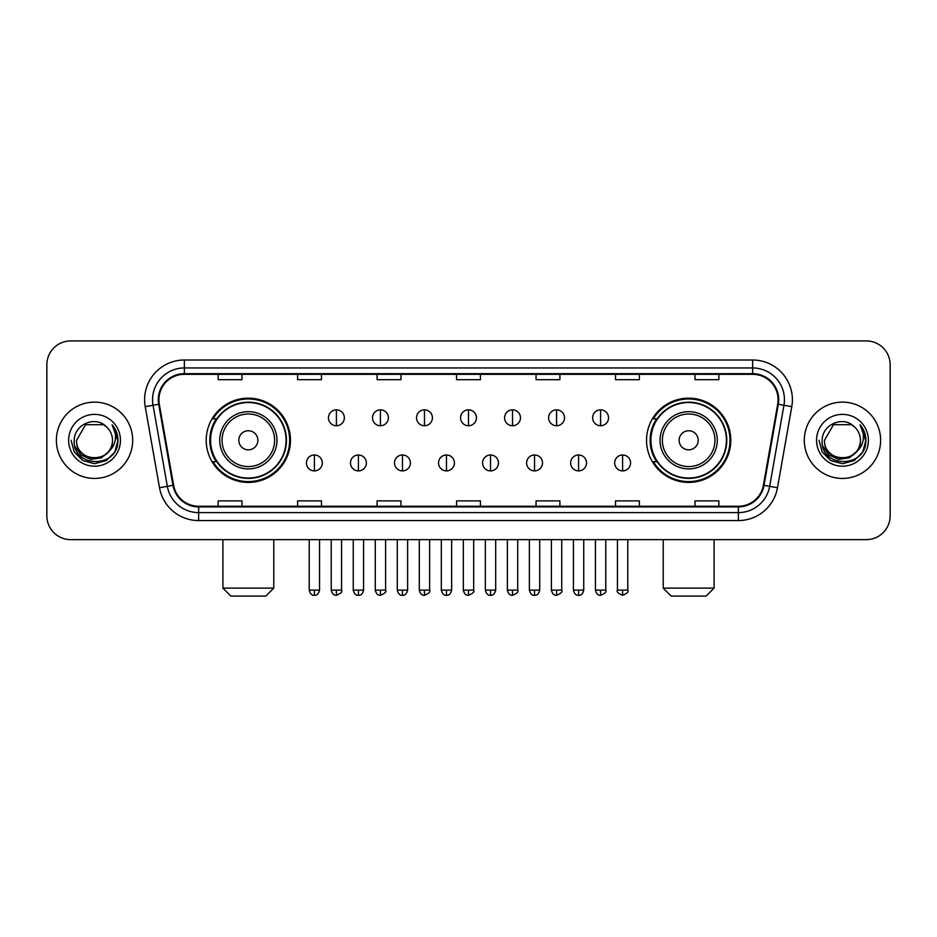 <?xml version="1.0" encoding="UTF-8"?>
<svg xmlns="http://www.w3.org/2000/svg" width="937" height="937" viewBox="0 0 937 937"><rect width="100%" height="100%" fill="white"/><g stroke="black" fill="none" stroke-linecap="round" stroke-linejoin="round"><path stroke-width="1.41" d="M646.542 440.285A42.13 42.13 0 0 0 688.66 482.414A42.13 42.13 0 0 0 730.79 440.285A42.13 42.13 0 0 0 688.66 398.155A42.13 42.13 0 0 0 646.542 440.285M206.21 440.285A42.13 42.13 0 0 0 248.34 482.414A42.13 42.13 0 0 0 290.458 440.285A42.13 42.13 0 0 0 248.34 398.155A42.13 42.13 0 0 0 206.21 440.285M216.318 461.742A38.546 38.546 0 0 1 216.318 418.827M656.638 461.742A38.546 38.546 0 0 1 656.638 418.827M46.85 364.774L46.85 515.795A23.847 23.847 0 0 0 70.697 539.642L866.303 539.642A23.847 23.847 0 0 0 890.15 515.795L890.15 364.774A23.847 23.847 0 0 0 866.303 340.927L70.697 340.927A23.847 23.847 0 0 0 46.85 364.774L46.85 515.795M56.384 440.285A38.148 38.148 0 0 0 94.543 478.432A38.148 38.148 0 0 0 132.691 440.285A38.148 38.148 0 0 0 94.543 402.137A38.148 38.148 0 0 0 56.384 440.285A38.148 38.148 0 0 0 94.543 478.432A38.148 38.148 0 0 0 132.691 440.285A38.148 38.148 0 0 0 94.543 402.137A38.148 38.148 0 0 0 56.384 440.285M804.309 440.285A38.148 38.148 0 0 0 842.457 478.432A38.148 38.148 0 0 0 880.616 440.285A38.148 38.148 0 0 0 842.457 402.137A38.148 38.148 0 0 0 804.309 440.285A38.148 38.148 0 0 0 842.457 478.432A38.148 38.148 0 0 0 880.616 440.285A38.148 38.148 0 0 0 842.457 402.137A38.148 38.148 0 0 0 804.309 440.285M158.915 399.748A25.44 25.44 0 0 1 184.355 374.32L752.645 374.32A25.44 25.44 0 0 1 777.698 404.163L763.397 485.237A25.44 25.44 0 0 1 738.356 506.249L198.644 506.249A25.44 25.44 0 0 1 173.603 485.237L159.302 404.163A25.44 25.44 0 0 1 158.915 399.748M158.283 399.748A26.072 26.072 0 0 0 158.681 404.28L172.97 485.343A26.072 26.072 0 0 0 198.644 506.894L738.356 506.894A26.072 26.072 0 0 0 764.03 485.343L778.319 404.28A26.072 26.072 0 0 0 752.645 373.676L184.355 373.676A26.072 26.072 0 0 0 158.283 399.748M145.212 406.646A39.741 39.741 0 0 1 184.355 360.007L752.645 360.007A39.741 39.741 0 0 1 791.788 406.646L777.487 487.72A39.741 39.741 0 0 1 738.356 520.562L198.644 520.562A39.741 39.741 0 0 1 159.513 487.72L145.212 406.646L153.047 405.264A31.788 31.788 0 0 1 184.355 367.96L752.645 367.96A31.788 31.788 0 0 1 783.953 405.264L769.664 486.338A31.788 31.788 0 0 1 738.356 512.609L198.644 512.609A31.788 31.788 0 0 1 167.336 486.338L153.047 405.264A31.788 31.788 0 0 1 152.555 399.748M866.303 340.927L70.697 340.927M70.697 539.642L866.303 539.642M890.15 515.795L890.15 364.774M764.03 485.343L769.664 486.338L783.953 405.264L791.788 406.646M456.577 374.32L456.577 379.696L480.423 379.696L480.423 374.32M377.096 374.32L377.096 379.696L400.942 379.696L400.942 374.32M297.615 374.32L297.615 379.696L321.461 379.696L321.461 374.32M218.134 374.32L218.134 379.696L241.98 379.696L241.98 374.32M536.058 374.32L536.058 379.696L559.904 379.696L559.904 374.32M615.539 374.32L615.539 379.696L639.385 379.696L639.385 374.32M695.02 374.32L695.02 379.696L718.866 379.696L718.866 374.32M480.423 506.249L480.423 500.873L456.577 500.873L456.577 506.249M400.942 506.249L400.942 500.873L377.096 500.873L377.096 506.249M321.461 506.249L321.461 500.873L297.615 500.873L297.615 506.249M241.98 506.249L241.98 500.873L218.134 500.873L218.134 506.249M559.904 506.249L559.904 500.873L536.058 500.873L536.058 506.249M639.385 506.249L639.385 500.873L615.539 500.873L615.539 506.249M718.866 506.249L718.866 500.873L695.02 500.873L695.02 506.249M108.305 451.821C98.772 464.717 75.639 456.471 76.576 440.285C75.475 463.452 113.6 463.452 112.499 440.285C113.6 463.452 75.475 463.452 76.576 440.285L85.56 424.73L103.515 424.73L106.303 426.71C95.281 415.161 74.058 424.672 74.257 440.285C72.243 468.02 117.195 468.734 117.921 441.632L117.968 440.285C117.898 434.393 115.942 429.216 112.089 424.766C115.017 429.568 116.047 434.745 115.181 440.285C114.337 444.993 112.053 448.846 108.305 451.821A17.967 17.967 0 0 0 112.499 440.285C113.6 463.452 75.475 463.452 76.576 440.285L85.56 424.73M112.499 440.285A17.967 17.967 0 0 0 106.303 426.71M109.453 450.861L101.337 457.877L90.713 459.364L80.933 454.937L74.819 446.106M68.624 440.285A25.908 25.908 0 0 0 94.543 466.193A25.908 25.908 0 0 0 120.451 440.285A25.908 25.908 0 0 0 94.543 414.377A25.908 25.908 0 0 0 68.624 440.285M112.089 424.766L117.957 440.964L116.867 433.187L117.957 440.964L116.867 433.187L117.957 440.964L112.264 424.965L117.957 440.964L112.264 424.965L117.968 440.285L114.829 451.997L106.256 460.571L94.543 463.71L82.831 460.571L74.246 451.997L71.118 440.285M112.264 424.965L117.957 440.976M265.827 596.073L230.853 596.073L222.901 588.12L273.768 588.12L265.827 596.073M257.874 440.285A9.534 9.534 0 0 0 248.34 430.751A9.534 9.534 0 0 0 238.794 440.285A9.534 9.534 0 0 0 248.34 449.819A9.534 9.534 0 0 0 257.874 440.285M276.954 440.285A28.614 28.614 0 0 0 248.34 411.671A28.614 28.614 0 0 0 219.726 440.285A28.614 28.614 0 0 0 248.34 468.898A28.614 28.614 0 0 0 276.954 440.285A28.614 28.614 0 0 1 248.34 468.898A28.614 28.614 0 0 1 219.726 440.285M286.09 440.285A37.749 37.749 0 0 0 248.34 402.535A37.749 37.749 0 0 0 210.579 440.285A37.749 37.749 0 0 0 248.34 478.034A37.749 37.749 0 0 0 286.09 440.285M289.662 440.285A41.333 41.333 0 0 1 213.015 461.742L216.845 461.742A38.112 38.112 0 0 0 273.545 468.863A38.112 38.112 0 0 0 273.545 411.706A38.112 38.112 0 0 0 216.845 418.827L213.015 418.827A41.333 41.333 0 0 1 289.662 440.285M706.147 596.073L671.173 596.073L663.232 588.12L714.099 588.12L706.147 596.073M698.206 440.285A9.534 9.534 0 0 0 688.66 430.751A9.534 9.534 0 0 0 679.126 440.285A9.534 9.534 0 0 0 688.66 449.819A9.534 9.534 0 0 0 698.206 440.285M717.273 440.285A28.614 28.614 0 0 0 688.66 411.671A28.614 28.614 0 0 0 660.046 440.285A28.614 28.614 0 0 0 688.66 468.898A28.614 28.614 0 0 0 717.273 440.285A28.614 28.614 0 0 1 688.66 468.898A28.614 28.614 0 0 1 660.046 440.285M726.421 440.285A37.749 37.749 0 0 0 688.66 402.535A37.749 37.749 0 0 0 650.91 440.285A37.749 37.749 0 0 0 688.66 478.034A37.749 37.749 0 0 0 726.421 440.285M729.993 440.285A41.333 41.333 0 0 1 653.347 461.742L657.177 461.742A38.112 38.112 0 0 0 713.877 468.863A38.112 38.112 0 0 0 713.877 411.706A38.112 38.112 0 0 0 657.177 418.827L653.347 418.827A41.333 41.333 0 0 1 729.993 440.285M336.406 409.844A7.953 7.953 0 0 0 328.454 417.785A7.953 7.953 0 0 0 336.406 425.738A7.953 7.953 0 0 0 344.347 417.785A7.953 7.953 0 0 0 336.406 409.844L336.406 425.738A7.953 7.953 0 0 0 344.347 417.785A7.953 7.953 0 0 0 336.406 409.844M380.434 409.844A7.953 7.953 0 0 0 372.481 417.785A7.953 7.953 0 0 0 380.434 425.738A7.953 7.953 0 0 0 388.387 417.785A7.953 7.953 0 0 0 380.434 409.844L380.434 425.738A7.953 7.953 0 0 0 388.387 417.785A7.953 7.953 0 0 0 380.434 409.844M424.473 409.844A7.953 7.953 0 0 0 416.52 417.785A7.953 7.953 0 0 0 424.473 425.738A7.953 7.953 0 0 0 432.414 417.785A7.953 7.953 0 0 0 424.473 409.844L424.473 425.738A7.953 7.953 0 0 0 432.414 417.785A7.953 7.953 0 0 0 424.473 409.844M468.5 409.844A7.953 7.953 0 0 0 460.547 417.785A7.953 7.953 0 0 0 468.5 425.738A7.953 7.953 0 0 0 476.453 417.785A7.953 7.953 0 0 0 468.5 409.844L468.5 425.738A7.953 7.953 0 0 0 476.453 417.785A7.953 7.953 0 0 0 468.5 409.844M512.527 409.844A7.953 7.953 0 0 0 504.586 417.785A7.953 7.953 0 0 0 512.527 425.738A7.953 7.953 0 0 0 520.48 417.785A7.953 7.953 0 0 0 512.527 409.844L512.527 425.738A7.953 7.953 0 0 0 520.48 417.785A7.953 7.953 0 0 0 512.527 409.844M556.566 409.844A7.953 7.953 0 0 0 548.613 417.785A7.953 7.953 0 0 0 556.566 425.738A7.953 7.953 0 0 0 564.519 417.785A7.953 7.953 0 0 0 556.566 409.844L556.566 425.738A7.953 7.953 0 0 0 564.519 417.785A7.953 7.953 0 0 0 556.566 409.844M600.594 409.844A7.953 7.953 0 0 0 592.652 417.785A7.953 7.953 0 0 0 600.594 425.738A7.953 7.953 0 0 0 608.546 417.785A7.953 7.953 0 0 0 600.594 409.844L600.594 425.738A7.953 7.953 0 0 0 608.546 417.785A7.953 7.953 0 0 0 600.594 409.844M314.387 454.984A7.953 7.953 0 0 0 306.434 462.937A7.953 7.953 0 0 0 314.387 470.889A7.953 7.953 0 0 0 322.328 462.937A7.953 7.953 0 0 0 314.387 454.984L314.387 470.889A7.953 7.953 0 0 0 322.328 462.937A7.953 7.953 0 0 0 314.387 454.984M358.414 454.984A7.953 7.953 0 0 0 350.473 462.937A7.953 7.953 0 0 0 358.414 470.889A7.953 7.953 0 0 0 366.367 462.937A7.953 7.953 0 0 0 358.414 454.984L358.414 470.889A7.953 7.953 0 0 0 366.367 462.937A7.953 7.953 0 0 0 358.414 454.984M402.453 454.984A7.953 7.953 0 0 0 394.5 462.937A7.953 7.953 0 0 0 402.453 470.889A7.953 7.953 0 0 0 410.394 462.937A7.953 7.953 0 0 0 402.453 454.984L402.453 470.889A7.953 7.953 0 0 0 410.394 462.937A7.953 7.953 0 0 0 402.453 454.984M446.48 454.984A7.953 7.953 0 0 0 438.539 462.937A7.953 7.953 0 0 0 446.48 470.889A7.953 7.953 0 0 0 454.433 462.937A7.953 7.953 0 0 0 446.48 454.984L446.48 470.889A7.953 7.953 0 0 0 454.433 462.937A7.953 7.953 0 0 0 446.48 454.984M490.519 454.984A7.953 7.953 0 0 0 482.567 462.937A7.953 7.953 0 0 0 490.519 470.889A7.953 7.953 0 0 0 498.461 462.937A7.953 7.953 0 0 0 490.519 454.984L490.519 470.889A7.953 7.953 0 0 0 498.461 462.937A7.953 7.953 0 0 0 490.519 454.984M534.547 454.984A7.953 7.953 0 0 0 526.606 462.937A7.953 7.953 0 0 0 534.547 470.889A7.953 7.953 0 0 0 542.5 462.937A7.953 7.953 0 0 0 534.547 454.984L534.547 470.889A7.953 7.953 0 0 0 542.5 462.937A7.953 7.953 0 0 0 534.547 454.984M578.586 454.984A7.953 7.953 0 0 0 570.633 462.937A7.953 7.953 0 0 0 578.586 470.889A7.953 7.953 0 0 0 586.527 462.937A7.953 7.953 0 0 0 578.586 454.984L578.586 470.889A7.953 7.953 0 0 0 586.527 462.937A7.953 7.953 0 0 0 578.586 454.984M622.613 454.984A7.953 7.953 0 0 0 614.672 462.937A7.953 7.953 0 0 0 622.613 470.889A7.953 7.953 0 0 0 630.566 462.937A7.953 7.953 0 0 0 622.613 454.984L622.613 470.889A7.953 7.953 0 0 0 630.566 462.937A7.953 7.953 0 0 0 622.613 454.984M860.424 440.285C861.525 463.452 823.4 463.452 824.501 440.285L833.485 424.73L851.44 424.73L854.228 426.71C843.206 415.161 821.983 424.672 822.182 440.285C820.156 468.02 865.12 468.734 865.847 441.632L865.882 440.285C865.823 434.393 863.855 429.216 860.002 424.766C862.942 429.568 863.973 434.745 863.106 440.285C862.263 444.993 859.967 448.846 856.231 451.821A17.967 17.967 0 0 0 860.424 440.285C861.525 463.452 823.4 463.452 824.501 440.285C823.4 463.452 861.525 463.452 860.424 440.285A17.967 17.967 0 0 0 854.228 426.71M856.231 451.821C846.685 464.717 823.564 456.471 824.501 440.285M857.367 450.861L849.262 457.877L838.627 459.364L828.847 454.937L822.745 446.106M816.549 440.285A25.908 25.908 0 0 0 842.457 466.193A25.908 25.908 0 0 0 868.376 440.285A25.908 25.908 0 0 0 842.457 414.377A25.908 25.908 0 0 0 816.549 440.285M860.002 424.766L865.882 440.964L864.781 433.187L865.882 440.964L864.781 433.187L865.882 440.964L860.178 424.965L865.882 440.964L860.178 424.965L865.882 440.285L862.754 451.997L854.169 460.571L842.457 463.71L830.744 460.571L822.171 451.997L819.032 440.285M860.178 424.965L865.882 440.976M752.645 360.007L752.645 373.676M153.047 405.264L158.681 404.28M198.644 520.562L198.644 506.894M738.356 506.894L738.356 520.562M159.513 487.72L172.97 485.343M778.319 404.28L783.953 405.264M184.355 360.007L184.355 373.676M769.664 486.338L777.487 487.72M274.623 440.285A26.283 26.283 0 0 0 248.34 414.002A26.283 26.283 0 0 0 222.046 440.285A26.283 26.283 0 0 0 248.34 466.567A26.283 26.283 0 0 0 274.623 440.285M714.954 440.285A26.283 26.283 0 0 0 688.66 414.002A26.283 26.283 0 0 0 662.377 440.285A26.283 26.283 0 0 0 688.66 466.567A26.283 26.283 0 0 0 714.954 440.285M336.406 590.111L331.229 590.111C332.131 593.789 333.865 595.51 336.406 595.276L336.406 590.111L341.572 590.111L341.572 539.642M380.434 590.111L375.268 590.111C376.17 593.789 377.892 595.51 380.434 595.276L380.434 590.111L385.599 590.111L385.599 539.642M424.473 590.111L419.296 590.111C420.198 593.789 421.919 595.51 424.473 595.276L424.473 590.111L429.638 590.111L429.638 539.642M468.5 590.111L463.335 590.111C464.237 593.789 465.958 595.51 468.5 595.276L468.5 590.111L473.665 590.111L473.665 539.642M512.527 590.111L507.362 590.111C508.264 593.789 509.986 595.51 512.527 595.276L512.527 590.111L517.704 590.111L517.704 539.642M556.566 590.111L551.401 590.111C552.303 593.789 554.025 595.51 556.566 595.276L556.566 590.111L561.731 590.111L561.731 539.642M600.594 590.111L595.428 590.111C596.33 593.789 598.052 595.51 600.594 595.276L600.594 590.111L605.77 590.111L605.77 539.642M314.387 590.111L309.222 590.111C310.124 593.789 311.845 595.51 314.387 595.276L314.387 590.111L319.552 590.111L319.552 539.642M358.414 590.111L353.249 590.111C354.151 593.789 355.873 595.51 358.414 595.276L358.414 590.111L363.579 590.111L363.579 539.642M402.453 590.111L397.288 590.111C398.19 593.789 399.912 595.51 402.453 595.276L402.453 590.111L407.618 590.111L407.618 539.642M446.48 590.111L441.315 590.111C442.217 593.789 443.939 595.51 446.48 595.276L446.48 590.111L451.646 590.111L451.646 539.642M490.519 590.111L485.354 590.111C486.256 593.789 487.978 595.51 490.519 595.276L490.519 590.111L495.685 590.111L495.685 539.642M534.547 590.111L529.382 590.111C530.283 593.789 532.005 595.51 534.547 595.276L534.547 590.111L539.712 590.111L539.712 539.642M578.586 590.111L573.421 590.111C574.322 593.789 576.044 595.51 578.586 595.276L578.586 590.111L583.751 590.111L583.751 539.642M622.613 590.111L617.448 590.111C616.405 591.762 618.127 593.484 622.613 595.276L622.613 590.111L627.778 590.111L627.778 539.642M273.768 539.642L273.768 588.12M222.901 539.642L222.901 588.12M714.099 539.642L714.099 588.12M663.232 539.642L663.232 588.12M331.229 590.111L331.229 539.642M341.572 590.111C342.614 591.762 340.892 593.484 336.406 595.276M375.268 590.111L375.268 539.642M385.599 590.111C386.653 591.762 384.931 593.484 380.434 595.276M419.296 590.111L419.296 539.642M429.638 590.111C430.68 591.762 428.959 593.484 424.473 595.276M463.335 590.111L463.335 539.642M473.665 590.111C474.719 591.762 472.998 593.484 468.5 595.276M507.362 590.111L507.362 539.642M517.704 590.111C518.747 591.762 517.025 593.484 512.527 595.276M551.401 590.111L551.401 539.642M561.731 590.111C562.786 591.762 561.064 593.484 556.566 595.276M595.428 590.111L595.428 539.642M605.77 590.111C606.813 591.762 605.091 593.484 600.594 595.276M309.222 590.111L309.222 539.642M319.552 590.111C318.65 593.789 316.929 595.51 314.387 595.276M353.249 590.111L353.249 539.642M363.579 590.111C362.678 593.789 360.956 595.51 358.414 595.276M397.288 590.111L397.288 539.642M407.618 590.111C406.717 593.789 404.995 595.51 402.453 595.276M441.315 590.111L441.315 539.642M451.646 590.111C450.744 593.789 449.022 595.51 446.48 595.276M485.354 590.111L485.354 539.642M495.685 590.111C494.783 593.789 493.061 595.51 490.519 595.276M529.382 590.111L529.382 539.642M539.712 590.111C538.81 593.789 537.088 595.51 534.547 595.276M573.421 590.111L573.421 539.642M583.751 590.111C582.849 593.789 581.127 595.51 578.586 595.276M617.448 590.111L617.448 539.642M627.778 590.111C628.832 591.762 627.111 593.484 622.613 595.276"/></g></svg>
